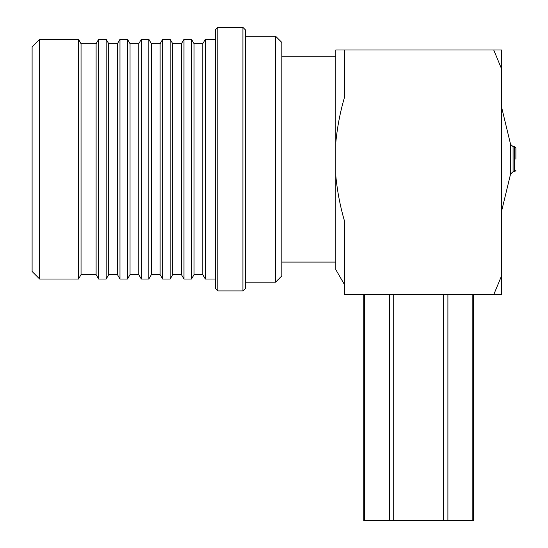 <?xml version="1.0" encoding="UTF-8"?>
<svg xmlns="http://www.w3.org/2000/svg" width="548" height="548" viewBox="0 0 548 548"><rect width="100%" height="100%" fill="white"/><g stroke="black" fill="none" stroke-linecap="round" stroke-linejoin="round"><path stroke-width="0.82" d="M515.894 159.173L515.894 147.878L515.894 159.173M515.894 147.878L514.64 146.624L514.64 171.723L513.079 171.723L510.585 173.976L501.461 211.72M514.64 146.624L513.079 146.624L510.585 144.371L510.585 173.976M447.901 294.708L447.901 520.6L443.558 520.6L443.558 294.708M473.499 294.708L473.499 520.6L472.828 520.6L472.828 294.708M364.434 294.708L364.434 520.6L363.762 520.6L363.762 294.708M447.901 520.6L472.828 520.6M393.711 294.708L393.711 520.6L443.558 520.6M393.711 520.6L389.361 520.6L389.361 294.708M364.434 520.6L389.361 520.6M501.461 49.991L501.461 68.623L493.727 49.991L501.461 49.991M501.461 276.069L501.461 294.708L493.727 294.708L501.461 276.069L501.461 68.623M335.808 142.569L335.808 49.991L344.589 49.991L344.589 96.982C340.198 111.895 337.273 127.088 335.808 142.569L335.808 175.771C337.273 191.252 340.198 206.445 344.589 221.365L344.589 294.708L493.727 294.708M493.727 49.991L344.589 49.991M344.589 284.823L335.808 269.609L335.808 175.771M275.569 282.158L275.569 36.182L281.843 42.456L281.843 275.884L275.569 282.158L245.449 282.158M242.935 27.4L245.449 29.907L245.449 288.433L242.935 290.94L217.837 290.94L217.837 27.4L242.935 27.4L242.935 290.94M217.837 27.4L215.33 29.907L215.33 288.433L217.837 290.94M215.33 39.319L205.315 39.319L205.315 279.021L215.33 279.021M205.315 39.319L202.781 43.717L202.781 274.63L205.315 279.021M202.781 43.717L194.047 43.717L194.047 274.63L191.512 279.021L183.977 279.021L183.977 39.319L191.512 39.319L191.512 279.021M183.977 39.319L181.443 43.717L181.443 274.63L183.977 279.021M181.443 43.717L172.709 43.717L172.709 274.63L170.175 279.021L162.646 279.021L162.646 39.319L170.175 39.319L170.175 279.021M162.646 39.319L160.112 43.717L160.112 274.63L162.646 279.021M160.112 43.717L151.378 43.717L151.378 274.63L148.844 279.021L141.309 279.021L141.309 39.319L148.844 39.319L148.844 279.021M141.309 39.319L138.774 43.717L138.774 274.63L141.309 279.021M138.774 43.717L130.04 43.717L130.04 274.63L127.506 279.021L119.978 279.021L119.978 39.319L127.506 39.319L127.506 279.021M119.978 39.319L117.443 43.717L117.443 274.63L119.978 279.021M117.443 43.717L108.71 43.717L108.71 274.63L106.175 279.021L98.64 279.021L98.64 39.319L106.175 39.319L106.175 279.021M98.64 39.319L96.106 43.717L96.106 274.63L98.64 279.021M96.106 43.717L81.049 43.717L81.049 274.63L78.515 279.021L39.634 279.021L39.634 39.319L32.106 46.854L32.106 271.493L39.634 279.021M81.049 43.717L78.515 39.319L78.515 279.021M513.079 146.624L513.079 171.723M514.64 171.723L515.894 170.462M501.461 106.627L510.585 144.371M335.808 56.266L281.843 56.266M335.808 262.081L281.843 262.081M275.569 36.182L245.449 36.182M202.781 274.63L194.047 274.63M194.047 43.717L191.512 39.319M181.443 274.63L172.709 274.63M172.709 43.717L170.175 39.319M160.112 274.63L151.378 274.63M151.378 43.717L148.844 39.319M138.774 274.63L130.04 274.63M130.04 43.717L127.506 39.319M117.443 274.63L108.71 274.63M108.71 43.717L106.175 39.319M96.106 274.63L81.049 274.63M78.515 39.319L39.634 39.319"/></g></svg>
